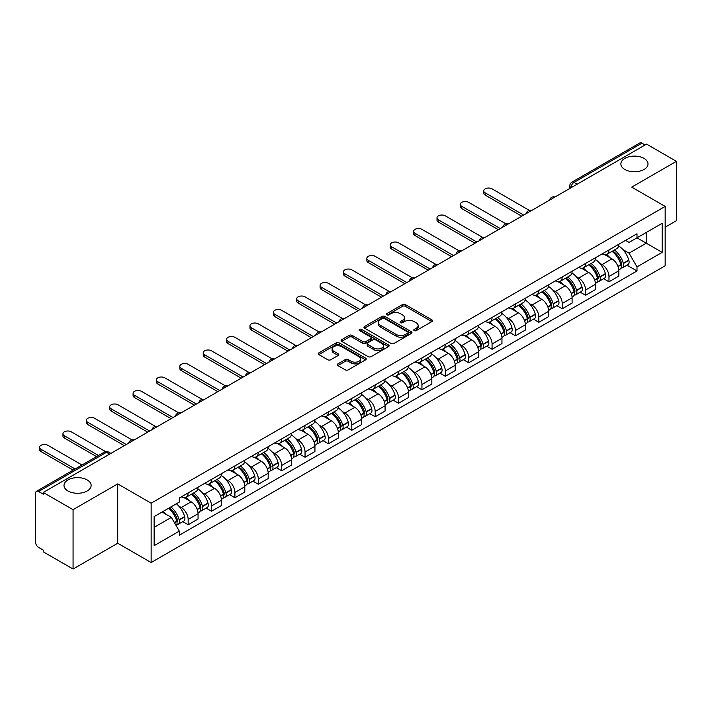 <?xml version="1.0" encoding="UTF-8"?>
<svg xmlns="http://www.w3.org/2000/svg" width="712" height="712" viewBox="0 0 712 712"><rect width="100%" height="100%" fill="white"/><g stroke="black" fill="none" stroke-linecap="round" stroke-linejoin="round"><path stroke-width="1.07" d="M414.188 330.608A1.46 0.837 0 0 0 416.244 330.608L431.873 321.584A2.083 1.202 0 0 0 432.487 320.729A2.083 1.202 0 0 0 431.873 319.884L405.395 304.594A2.083 1.202 0 0 0 402.458 304.594L386.83 313.618A1.46 0.837 0 0 0 386.402 314.214A1.46 0.837 0 0 0 386.83 314.811A1.46 0.837 0 0 0 388.885 314.811L390.906 313.645A6.657 3.845 0 0 1 400.322 313.645L402.529 314.918A6.657 3.845 0 0 1 404.478 317.632A6.657 3.845 0 0 1 402.529 320.356L400.509 321.521A1.46 0.837 0 0 0 400.082 322.118A1.46 0.837 0 0 0 400.509 322.705A1.46 0.837 0 0 0 402.565 322.705L404.594 321.539A6.657 3.845 0 0 1 414.001 321.539L416.208 322.812A6.657 3.845 0 0 1 418.158 325.535A6.657 3.845 0 0 1 416.208 328.25L414.188 329.416A1.46 0.837 0 0 0 413.761 330.012A1.46 0.837 0 0 0 414.188 330.608L414.188 329.416M87.149 479.915A13.564 7.832 0 0 0 72.366 478.215A13.564 7.832 0 0 0 64 485.451A13.564 7.832 0 0 0 67.969 490.986A13.564 7.832 0 0 0 82.752 492.686A13.564 7.832 0 0 0 91.127 485.451A13.564 7.832 0 0 0 87.149 479.915M644.031 158.402A13.564 7.832 0 0 0 629.248 156.711A13.564 7.832 0 0 0 620.873 163.938A13.564 7.832 0 0 0 624.851 169.483A13.564 7.832 0 0 0 639.634 171.174A13.564 7.832 0 0 0 648 163.938A13.564 7.832 0 0 0 644.031 158.402M337.88 363.877A2.083 1.202 0 0 0 337.274 364.722A2.083 1.202 0 0 0 337.88 365.576L345.311 369.866A2.083 1.202 0 0 0 348.248 369.866L365.612 359.845A2.083 1.202 0 0 0 366.217 358.99A2.083 1.202 0 0 0 365.612 358.145L339.135 342.855A2.083 1.202 0 0 0 336.189 342.855L318.834 352.876A2.083 1.202 0 0 0 318.22 353.731A2.083 1.202 0 0 0 318.834 354.576L327.805 359.756A2.083 1.202 0 0 0 330.751 359.756L338.173 355.466A2.083 1.202 0 0 0 338.787 354.62A2.083 1.202 0 0 0 338.173 353.766L333.723 351.203A5.562 3.213 0 0 1 332.095 348.925A5.562 3.213 0 0 1 335.53 345.961A5.562 3.213 0 0 1 341.591 346.655L359.026 356.721A5.562 3.213 0 0 1 360.655 358.99A5.562 3.213 0 0 1 357.219 361.963A5.562 3.213 0 0 1 351.158 361.26L348.248 359.587A2.083 1.202 0 0 0 345.311 359.587L337.88 363.877L337.88 365.576M151.14 503.188L117.72 483.893L73.069 509.676L43.245 492.464L646.576 144.127L676.4 161.348L631.74 187.131L665.159 206.427L151.14 503.188L151.14 562.542L665.159 265.781L665.159 206.427M391.057 343.451A2.083 1.202 0 0 0 394.003 343.451L411.358 333.43A2.083 1.202 0 0 0 411.963 332.584A2.083 1.202 0 0 0 411.358 331.73L384.88 316.448A2.083 1.202 0 0 0 381.935 316.448L364.58 326.47A2.083 1.202 0 0 0 363.966 327.315A2.083 1.202 0 0 0 364.58 328.161L391.057 343.451M360.085 330.92A1.46 0.837 0 0 1 361.562 331.125L361.562 329.398L388.485 344.937A2.083 1.202 0 0 1 389.09 345.783A2.083 1.202 0 0 1 388.485 346.637L371.121 356.659A2.083 1.202 0 0 1 368.184 356.659L341.707 341.368L341.707 339.668A2.083 1.202 0 0 0 341.093 340.523A2.083 1.202 0 0 0 341.707 341.368M341.707 339.668L349.138 335.379A2.083 1.202 0 0 1 352.075 335.379L362.817 341.582A2.083 1.202 0 0 0 365.754 341.582L370.685 338.734A2.083 1.202 0 0 0 371.29 337.888A2.083 1.202 0 0 0 370.685 337.043L359.507 330.582A1.46 0.837 0 0 1 359.079 329.994A1.46 0.837 0 0 1 359.978 329.211A1.46 0.837 0 0 1 361.562 329.398M73.069 509.676L73.069 569.03L43.245 551.818L43.245 550.082L38.599 547.403A4.236 2.448 -120 0 1 35.6 542.215L35.6 493.238A4.236 2.448 -120 0 1 36.481 491.298L104.361 452.102A4.236 2.448 60 0 1 106.48 452.316L38.599 491.511A4.236 2.448 -120 0 0 36.481 491.298M665.159 227.19L676.4 220.702L676.4 161.348M73.069 569.03L117.72 543.247L151.14 562.542M43.245 492.464L43.245 494.19L38.599 491.511M577.192 184.185L574.05 182.37A4.236 2.448 60 0 0 571.923 182.165L639.812 142.97A4.236 2.448 60 0 1 641.93 143.174L574.05 182.37A4.236 2.448 120 0 0 571.051 187.559L571.051 187.737M645.081 144.99L641.93 143.174M608.965 249.948A9.745 5.625 60 0 1 606.944 254.317L616.832 248.613A9.745 5.625 -120 0 0 618.853 244.234M599.575 263.128L602.067 264.57A9.745 5.625 60 0 1 608.965 276.505L618.853 270.791A9.745 5.625 -120 0 0 611.964 258.857L604.88 254.771M618.853 270.791L618.853 276.078L608.965 281.783L603.598 278.686M606.944 254.317A9.745 5.625 60 0 1 602.147 253.881M608.965 276.505L608.965 281.783M585.584 263.44A9.745 5.625 60 0 1 583.564 267.819L593.461 262.105A9.745 5.625 -120 0 0 595.472 257.735M580.218 292.187L585.584 295.284L595.472 289.57L595.472 284.293A9.745 5.625 -120 0 0 588.584 272.349L581.499 268.264M583.564 267.819A9.745 5.625 60 0 1 578.767 267.374M576.195 276.621L578.696 278.063A9.745 5.625 60 0 1 585.584 290.007L585.584 295.284M562.204 276.941A9.745 5.625 60 0 1 560.184 281.311L570.081 275.606A9.745 5.625 -120 0 0 572.101 271.228M556.846 305.679L562.204 308.777L572.101 303.072L572.101 297.794A9.745 5.625 -120 0 0 565.203 285.85L558.128 281.765M560.184 281.311A9.745 5.625 60 0 1 555.387 280.875M552.823 290.122L555.316 291.564A9.745 5.625 60 0 1 562.204 303.499L562.204 308.777M538.833 290.434A9.745 5.625 60 0 1 536.812 294.812L546.7 289.099A9.745 5.625 -120 0 0 548.721 284.729M533.466 319.181L538.833 322.278L548.721 316.564L548.721 311.286A9.745 5.625 -120 0 0 541.823 299.352L534.748 295.257M536.812 294.812A9.745 5.625 60 0 1 532.006 294.376M529.443 303.615L531.935 305.056A9.745 5.625 60 0 1 538.833 317L538.833 322.278M515.452 303.935A9.745 5.625 60 0 1 513.432 308.305L523.32 302.6A9.745 5.625 -120 0 0 525.34 298.221M510.086 332.673L515.452 335.77L525.34 330.065L525.34 324.788A9.745 5.625 -120 0 0 518.452 312.844L511.367 308.759M513.432 308.305A9.745 5.625 60 0 1 508.635 307.869M506.063 317.116L508.555 318.558A9.745 5.625 60 0 1 515.452 330.493L515.452 335.77M492.072 317.427A9.745 5.625 60 0 1 490.052 321.806L499.949 316.092A9.745 5.625 -120 0 0 501.96 311.723M486.705 346.174L492.072 349.272L501.96 343.558L501.96 338.28A9.745 5.625 -120 0 0 495.071 326.345L487.987 322.251M490.052 321.806A9.745 5.625 60 0 1 485.255 321.37M482.683 330.608L485.175 332.05A9.745 5.625 60 0 1 492.072 343.994L492.072 349.272M468.692 330.929A9.745 5.625 60 0 1 466.672 335.308L476.568 329.594A9.745 5.625 -120 0 0 478.589 325.215M463.334 359.667L468.692 362.764L478.589 357.059L478.589 351.781A9.745 5.625 -120 0 0 471.691 339.838L464.616 335.752M466.672 335.308A9.745 5.625 60 0 1 461.874 334.863M459.311 344.11L461.803 345.551A9.745 5.625 60 0 1 468.692 357.486L468.692 362.764M445.32 344.421A9.745 5.625 60 0 1 443.3 348.8L453.188 343.086A9.745 5.625 -120 0 0 455.208 338.716M439.954 373.168L445.32 376.265L455.208 370.552L455.208 365.274A9.745 5.625 -120 0 0 448.311 353.339L441.235 349.245M443.3 348.8A9.745 5.625 60 0 1 438.494 348.364M435.931 357.611L438.423 359.044A9.745 5.625 60 0 1 445.32 370.988L445.32 376.265M421.94 357.922A9.745 5.625 60 0 1 419.92 362.301L429.808 356.587A9.745 5.625 -120 0 0 431.828 352.209M416.573 386.669L421.94 389.758L431.828 384.053L431.828 378.775A9.745 5.625 -120 0 0 424.939 366.831L417.855 362.746M419.92 362.301A9.745 5.625 60 0 1 415.123 361.856M412.551 371.103L415.043 372.545A9.745 5.625 60 0 1 421.94 384.48L421.94 389.758M398.56 371.415A9.745 5.625 60 0 1 396.54 375.794L406.427 370.089A9.745 5.625 -120 0 0 408.448 365.71M393.193 400.162L398.56 403.259L408.448 397.545L408.448 392.267A9.745 5.625 -120 0 0 401.559 380.333L394.475 376.248M396.54 375.794A9.745 5.625 60 0 1 391.742 375.358M389.17 384.605L391.662 386.038A9.745 5.625 60 0 1 398.56 397.981L398.56 403.259M375.18 384.916A9.745 5.625 60 0 1 373.159 389.295L383.056 383.581A9.745 5.625 -120 0 0 385.076 379.202M369.822 413.663L375.18 416.76L385.076 411.047L385.076 405.769A9.745 5.625 -120 0 0 378.179 393.825L371.103 389.74M373.159 389.295A9.745 5.625 60 0 1 368.362 388.85M365.799 398.097L368.291 399.539A9.745 5.625 60 0 1 375.18 411.483L375.18 416.76M351.799 398.417A9.745 5.625 60 0 1 349.788 402.787L359.676 397.082A9.745 5.625 -120 0 0 361.696 392.704M346.441 427.156L351.808 430.253L361.696 424.539L361.696 419.261A9.745 5.625 -120 0 0 354.798 407.326L347.723 403.241M349.788 402.787A9.745 5.625 60 0 1 344.982 402.351M342.419 411.598L344.911 413.031A9.745 5.625 60 0 1 351.808 424.975L351.808 430.253M328.428 411.91A9.745 5.625 60 0 1 326.408 416.289L336.295 410.575A9.745 5.625 -120 0 0 338.316 406.196M323.061 440.657L328.428 443.754L338.316 438.04L338.316 432.762A9.745 5.625 -120 0 0 331.427 420.819L324.343 416.734M326.408 416.289A9.745 5.625 60 0 1 321.61 415.844M319.038 425.091L321.53 426.533A9.745 5.625 60 0 1 328.428 438.476L328.428 443.754M305.048 425.411A9.745 5.625 60 0 1 303.027 429.781L312.915 424.076A9.745 5.625 -120 0 0 314.935 419.697M299.681 454.149L305.048 457.246L314.935 451.542L314.935 446.264A9.745 5.625 -120 0 0 308.047 434.32L300.962 430.235M303.027 429.781A9.745 5.625 60 0 1 298.23 429.345M295.658 438.592L298.15 440.034A9.745 5.625 60 0 1 305.048 451.969L305.048 457.246M281.667 438.904A9.745 5.625 60 0 1 279.647 443.282L289.544 437.568A9.745 5.625 -120 0 0 291.564 433.199M276.309 467.651L281.667 470.748L291.564 465.034L291.564 459.756A9.745 5.625 -120 0 0 284.667 447.821L277.591 443.727M279.647 443.282A9.745 5.625 60 0 1 274.85 442.837M272.287 452.084L274.779 453.526A9.745 5.625 60 0 1 281.667 465.47L281.667 470.748M258.287 452.405A9.745 5.625 60 0 1 256.275 456.775L266.163 451.07A9.745 5.625 -120 0 0 268.184 446.691M252.929 481.143L258.296 484.24L268.184 478.535L268.184 473.257A9.745 5.625 -120 0 0 261.286 461.314L254.211 457.229M256.275 456.775A9.745 5.625 60 0 1 251.47 456.339M248.906 465.586L251.398 467.028A9.745 5.625 60 0 1 258.296 478.962L258.296 484.24M234.915 465.897A9.745 5.625 60 0 1 232.895 470.276L242.783 464.562A9.745 5.625 -120 0 0 244.803 460.192M229.549 494.644L234.915 497.741L244.803 492.028L244.803 486.75A9.745 5.625 -120 0 0 237.915 474.815L230.83 470.721M232.895 470.276A9.745 5.625 60 0 1 228.098 469.84M225.526 479.078L228.018 480.52A9.745 5.625 60 0 1 234.915 492.464L234.915 497.741M211.535 479.399A9.745 5.625 60 0 1 209.515 483.777L219.403 478.063A9.745 5.625 -120 0 0 221.423 473.685M206.168 508.137L211.535 511.234L221.423 505.529L221.423 500.251A9.745 5.625 -120 0 0 214.535 488.307L207.45 484.222M209.515 483.777A9.745 5.625 60 0 1 204.718 483.332M202.146 492.579L204.638 494.021A9.745 5.625 60 0 1 211.535 505.956L211.535 511.234M188.155 492.891A9.745 5.625 60 0 1 186.135 497.27L196.031 491.556A9.745 5.625 -120 0 0 198.052 487.186M182.797 521.638L188.155 524.735L198.052 519.021L198.052 513.744A9.745 5.625 -120 0 0 191.154 501.809L184.079 497.715M186.135 497.27A9.745 5.625 60 0 1 181.338 496.834M178.765 506.081L181.266 507.514A9.745 5.625 60 0 1 188.155 519.457L188.155 524.735M625.519 240.38L629.043 242.418L662.16 223.292L646.282 232.468L646.282 243.192L629.043 253.143L622.956 249.627M154.139 527.334L171.37 517.384L179.317 531.134L154.139 545.668L154.139 516.601L179.317 502.067L179.317 497.999L636.991 233.767L636.991 237.835L662.16 252.368L636.991 266.902L629.043 253.143M662.16 223.292L662.16 252.368M179.317 531.134L179.317 535.202L636.991 270.969L636.991 266.902M117.72 483.893L117.72 543.247M171.37 517.384L162.078 512.017M626.978 265.193L636.991 270.969M414.767 330.813L416.208 329.976A6.657 3.845 0 0 0 418.158 327.262L418.158 325.535M404.478 317.632L404.478 319.368A6.657 3.845 0 0 1 402.529 322.082L401.087 322.91M431.846 321.602L405.395 306.329A2.083 1.202 0 0 0 402.458 306.329L387.408 315.015M411.331 333.447L384.88 318.175A2.083 1.202 0 0 0 381.935 318.175L364.606 328.179M407.682 333.172A1.46 0.837 0 0 0 408.11 332.584A1.46 0.837 0 0 0 407.682 331.988L384.435 318.567A1.46 0.837 0 0 0 382.38 318.567L380.244 319.795A6.657 3.845 0 0 0 378.295 322.518A6.657 3.845 0 0 0 380.244 325.233L396.13 334.409A6.657 3.845 0 0 0 405.546 334.409L407.682 333.172L407.682 334.907A1.46 0.837 0 0 0 408.11 334.311L408.11 332.584M378.295 322.518L378.295 324.245A6.657 3.845 0 0 0 380.244 326.968L380.244 325.233M407.682 334.907L405.546 336.135A6.657 3.845 0 0 1 396.13 336.135L380.244 326.968M341.733 341.386L349.138 337.114L349.138 335.379M371.29 337.888L371.29 339.615A2.083 1.202 0 0 1 370.685 340.47L365.754 343.317A2.083 1.202 0 0 1 362.817 343.317L352.075 337.114A2.083 1.202 0 0 0 349.138 337.114M361.562 331.125L388.458 346.655M373.96 348.017A5.562 3.213 0 0 0 380.021 348.711A5.562 3.213 0 0 0 383.457 345.747A5.562 3.213 0 0 0 381.828 343.469L375.687 339.927A2.083 1.202 0 0 0 372.741 339.927L367.819 342.775A2.083 1.202 0 0 0 367.205 343.62A2.083 1.202 0 0 0 367.819 344.475L373.96 348.017L373.96 349.743A5.562 3.213 0 0 0 380.021 350.446A5.562 3.213 0 0 0 383.457 347.474L383.457 345.747M367.205 343.62L367.205 345.356A2.083 1.202 0 0 0 367.819 346.201L367.819 344.475M373.96 349.743L367.819 346.201M360.655 358.99L360.655 360.726A5.562 3.213 0 0 1 357.219 363.69A5.562 3.213 0 0 1 351.158 362.995L348.248 361.313A2.083 1.202 0 0 0 345.311 361.313L337.906 365.594M332.095 348.925L332.095 350.66A5.562 3.213 0 0 0 333.723 352.93L333.723 351.203M338.173 353.766L338.173 355.466L333.723 352.93M365.585 359.854L339.135 344.59A2.083 1.202 0 0 0 336.189 344.59L318.86 354.594L318.834 352.876M612.64 251.033A13.35 7.707 60 0 1 612.712 251.069A13.35 7.707 60 0 1 621.496 263.048L621.576 263.324A2.599 1.495 60 0 1 621.167 265.362A2.599 1.495 60 0 1 621.104 265.398M529.399 210.414L492.072 188.858A4.877 2.812 -0 0 0 486.759 188.253A4.877 2.812 -0 0 0 483.751 190.852A4.877 2.812 -0 0 0 485.175 192.836L485.175 195.088A4.877 2.812 180 0 1 483.751 193.103L483.751 190.852M612.062 251.372A16.109 9.3 60 0 1 620.909 264.659L620.989 264.935A5.349 3.088 60 0 1 620.143 269.136L618.817 269.901M621.06 267.952A5.349 3.088 -120 0 0 622.537 267.748A5.349 3.088 -120 0 0 623.383 263.547L623.312 263.271A16.109 9.3 -120 0 0 614.456 249.983M618.648 245.943A16.109 9.3 60 0 1 628.776 260.111L628.856 260.387A5.349 3.088 60 0 1 628.011 264.597L622.537 267.748M521.745 216.199L485.175 195.088M606.562 254.504A16.109 9.3 60 0 1 609.926 257.682M523.694 215.077L485.175 192.836M617.758 257.708L619.814 258.892M589.26 264.526A13.35 7.707 60 0 1 589.331 264.57A13.35 7.707 60 0 1 598.116 276.55L598.196 276.826A2.599 1.495 60 0 1 597.786 278.864A2.599 1.495 60 0 1 597.724 278.89M506.018 223.906L468.692 202.359A4.877 2.812 -0 0 0 463.378 201.745A4.877 2.812 -0 0 0 460.37 204.344A4.877 2.812 -0 0 0 461.803 206.338L461.803 208.589A4.877 2.812 180 0 1 460.37 206.596L460.37 204.344M588.682 264.864A16.109 9.3 60 0 1 597.528 278.152L597.608 278.428A5.349 3.088 60 0 1 596.763 282.637L595.437 283.403M597.679 281.454A5.349 3.088 -120 0 0 599.166 281.249A5.349 3.088 -120 0 0 600.011 277.048L599.931 276.772A16.109 9.3 -120 0 0 591.076 263.485M595.277 259.444A16.109 9.3 60 0 1 605.396 273.613L605.476 273.889A5.349 3.088 60 0 1 604.63 278.089L599.166 281.249M498.364 229.7L461.803 208.589M583.19 268.006A16.109 9.3 60 0 1 586.554 271.183M500.313 228.57L461.803 206.338M594.378 271.201L596.433 272.385M565.889 278.027A13.35 7.707 60 0 1 565.951 278.063A13.35 7.707 60 0 1 574.735 290.042L574.815 290.318A2.599 1.495 60 0 1 574.406 292.356A2.599 1.495 60 0 1 574.353 292.392M482.647 237.407L445.32 215.852A4.877 2.812 -0 0 0 440.007 215.246A4.877 2.812 -0 0 0 436.999 217.845A4.877 2.812 -0 0 0 438.423 219.839L438.423 222.082A4.877 2.812 180 0 1 436.999 220.097L436.999 217.845M565.301 278.365A16.109 9.3 60 0 1 574.157 291.653L574.237 291.929A5.349 3.088 60 0 1 573.391 296.13L572.056 296.895M574.299 294.946A5.349 3.088 -120 0 0 575.786 294.75A5.349 3.088 -120 0 0 576.631 290.541L576.551 290.265A16.109 9.3 -120 0 0 567.704 276.977M571.896 272.936A16.109 9.3 60 0 1 582.024 287.105L582.104 287.39A5.349 3.088 60 0 1 581.259 291.591L575.786 294.75M474.984 243.192L438.423 222.082M559.81 281.498A16.109 9.3 60 0 1 563.174 284.675M476.933 242.071L438.423 219.839M571.006 284.702L573.053 285.886M542.508 291.519A13.35 7.707 60 0 1 542.58 291.564A13.35 7.707 60 0 1 551.364 303.543L551.435 303.819A2.599 1.495 60 0 1 551.026 305.857A2.599 1.495 60 0 1 550.972 305.884M459.267 250.9L421.94 229.353A4.877 2.812 -0 0 0 416.627 228.739A4.877 2.812 -0 0 0 413.619 231.347A4.877 2.812 -0 0 0 415.043 233.331L415.043 235.583A4.877 2.812 180 0 1 413.619 233.589L413.619 231.347M541.921 291.858A16.109 9.3 60 0 1 550.777 305.145L550.857 305.421A5.349 3.088 60 0 1 550.011 309.631L548.676 310.396M550.928 308.447A5.349 3.088 -120 0 0 552.405 308.243A5.349 3.088 -120 0 0 553.251 304.042L553.171 303.766A16.109 9.3 -120 0 0 544.324 290.478M548.516 286.438A16.109 9.3 60 0 1 558.644 300.606L558.724 300.882A5.349 3.088 60 0 1 557.879 305.083L552.405 308.243M451.613 256.694L415.043 235.583M536.43 294.999A16.109 9.3 60 0 1 539.794 298.177M453.562 255.563L415.043 233.331M547.626 298.195L549.682 299.378M519.128 305.021A13.35 7.707 60 0 1 519.199 305.056A13.35 7.707 60 0 1 527.984 317.036L528.064 317.312A2.599 1.495 60 0 1 527.654 319.359A2.599 1.495 60 0 1 527.592 319.385M435.886 264.401L398.56 242.845A4.877 2.812 -0 0 0 393.247 242.24A4.877 2.812 -0 0 0 390.238 244.839A4.877 2.812 -0 0 0 391.662 246.833L391.662 249.075A4.877 2.812 180 0 1 390.238 247.091L390.238 244.839M518.55 305.359A16.109 9.3 60 0 1 527.396 318.647L527.476 318.923A5.349 3.088 60 0 1 526.631 323.123L525.305 323.889M527.548 321.94A5.349 3.088 -120 0 0 529.025 321.744A5.349 3.088 -120 0 0 529.87 317.534L529.799 317.258A16.109 9.3 -120 0 0 520.944 303.971M525.136 299.93A16.109 9.3 60 0 1 535.264 314.108L535.344 314.384A5.349 3.088 60 0 1 534.498 318.584L529.025 321.744M428.232 270.186L391.662 249.075M513.049 308.501A16.109 9.3 60 0 1 516.414 311.669M430.182 269.065L391.662 246.833M524.246 311.696L526.302 312.88M495.748 318.513A13.35 7.707 60 0 1 495.819 318.558A13.35 7.707 60 0 1 504.603 330.537L504.683 330.813A2.599 1.495 60 0 1 504.274 332.851A2.599 1.495 60 0 1 504.212 332.887M412.506 277.894L375.18 256.347A4.877 2.812 -0 0 0 369.866 255.733A4.877 2.812 -0 0 0 366.858 258.34A4.877 2.812 -0 0 0 368.291 260.325L368.291 262.577A4.877 2.812 180 0 1 366.858 260.583L366.858 258.34M495.169 318.851A16.109 9.3 60 0 1 504.016 332.139L504.096 332.424A5.349 3.088 60 0 1 503.251 336.625L501.924 337.39M504.167 335.441A5.349 3.088 -120 0 0 505.654 335.236A5.349 3.088 -120 0 0 506.499 331.036L506.419 330.76A16.109 9.3 -120 0 0 497.563 317.472M501.764 313.431A16.109 9.3 60 0 1 511.883 327.6L511.964 327.876A5.349 3.088 60 0 1 511.118 332.077L505.654 335.236M404.852 283.688L368.291 262.577M489.678 321.993A16.109 9.3 60 0 1 493.042 325.17M406.801 282.566L368.291 260.325M500.865 325.188L502.921 326.381M472.376 332.014A13.35 7.707 60 0 1 472.439 332.05A13.35 7.707 60 0 1 481.223 344.03L481.303 344.314A2.599 1.495 60 0 1 480.894 346.352A2.599 1.495 60 0 1 480.84 346.379M389.135 291.395L351.808 269.848A4.877 2.812 -0 0 0 346.495 269.234A4.877 2.812 -0 0 0 343.487 271.833A4.877 2.812 -0 0 0 344.911 273.826L344.911 276.078A4.877 2.812 180 0 1 343.487 274.084L343.487 271.833M471.789 332.353A16.109 9.3 60 0 1 480.644 345.64L480.716 345.916A5.349 3.088 60 0 1 479.879 350.117L478.544 350.891M480.787 348.933A5.349 3.088 -120 0 0 482.273 348.738A5.349 3.088 -120 0 0 483.119 344.537L483.039 344.252A16.109 9.3 -120 0 0 474.183 330.964M478.384 326.933A16.109 9.3 60 0 1 488.512 341.101L488.583 341.377A5.349 3.088 60 0 1 487.747 345.578L482.273 348.738M381.472 297.18L344.911 276.078M466.298 335.494A16.109 9.3 60 0 1 469.662 338.663M383.421 296.058L344.911 273.826M477.494 338.69L479.541 339.873M448.996 345.507A13.35 7.707 60 0 1 449.067 345.551A13.35 7.707 60 0 1 457.852 357.531L457.923 357.807A2.599 1.495 60 0 1 457.513 359.845A2.599 1.495 60 0 1 457.46 359.88M365.754 304.896L328.428 283.34A4.877 2.812 -0 0 0 323.115 282.735A4.877 2.812 -0 0 0 320.106 285.334A4.877 2.812 -0 0 0 321.53 287.319L321.53 289.57A4.877 2.812 180 0 1 320.106 287.577L320.106 285.334M448.409 345.845A16.109 9.3 60 0 1 457.264 359.142L457.344 359.418A5.349 3.088 60 0 1 456.499 363.618L455.164 364.384M457.416 362.435A5.349 3.088 -120 0 0 458.893 362.23A5.349 3.088 -120 0 0 459.738 358.029L459.658 357.753A16.109 9.3 -120 0 0 450.812 344.466M455.004 340.425A16.109 9.3 60 0 1 465.132 354.594L465.212 354.87A5.349 3.088 60 0 1 464.366 359.07L458.893 362.23M358.1 310.681L321.53 289.57M442.917 348.987A16.109 9.3 60 0 1 446.282 352.164M360.05 309.56L321.53 287.319M454.114 352.182L456.169 353.375M425.616 359.008A13.35 7.707 60 0 1 425.687 359.044A13.35 7.707 60 0 1 434.471 371.032L434.551 371.308A2.599 1.495 60 0 1 434.142 373.346A2.599 1.495 60 0 1 434.08 373.373M342.374 318.389L305.048 296.842A4.877 2.812 -0 0 0 299.734 296.228A4.877 2.812 -0 0 0 296.726 298.826A4.877 2.812 -0 0 0 298.15 300.82L298.15 303.072A4.877 2.812 180 0 1 296.726 301.078L296.726 298.826M425.037 359.346A16.109 9.3 60 0 1 433.884 372.634L433.964 372.91A5.349 3.088 60 0 1 433.118 377.111L431.784 377.885M434.035 375.927A5.349 3.088 -120 0 0 435.513 375.731A5.349 3.088 -120 0 0 436.358 371.531L436.287 371.255A16.109 9.3 -120 0 0 427.431 357.958M431.623 353.926A16.109 9.3 60 0 1 441.752 368.095L441.832 368.371A5.349 3.088 60 0 1 440.986 372.572L435.513 375.731M334.72 324.183L298.15 303.072M419.537 362.488A16.109 9.3 60 0 1 422.901 365.657M336.669 323.052L298.15 300.82M430.733 365.683L432.789 366.867M402.236 372.51A13.35 7.707 60 0 1 402.307 372.545A13.35 7.707 60 0 1 411.091 384.524L411.171 384.8A2.599 1.495 60 0 1 410.762 386.839A2.599 1.495 60 0 1 410.699 386.874M318.994 331.89L281.667 310.334A4.877 2.812 -0 0 0 276.354 309.729A4.877 2.812 -0 0 0 273.346 312.328A4.877 2.812 -0 0 0 274.779 314.312L274.779 316.564A4.877 2.812 180 0 1 273.346 314.579L273.346 312.328M401.657 372.839A16.109 9.3 60 0 1 410.504 386.135L410.584 386.411A5.349 3.088 60 0 1 409.738 390.612L408.412 391.377M410.655 389.428A5.349 3.088 -120 0 0 412.141 389.224A5.349 3.088 -120 0 0 412.987 385.023L412.907 384.747A16.109 9.3 -120 0 0 404.051 371.459M408.252 367.419A16.109 9.3 60 0 1 418.371 381.588L418.451 381.863A5.349 3.088 60 0 1 417.606 386.064L412.141 389.224M311.34 337.675L274.779 316.564M396.166 375.981A16.109 9.3 60 0 1 399.521 379.158M313.289 336.553L274.779 314.312M407.353 379.176L409.409 380.368M378.864 386.002A13.35 7.707 60 0 1 378.926 386.038A13.35 7.707 60 0 1 387.711 398.026L387.791 398.302A2.599 1.495 60 0 1 387.381 400.34A2.599 1.495 60 0 1 387.328 400.367M295.622 345.382L258.296 323.835A4.877 2.812 -0 0 0 252.983 323.221A4.877 2.812 -0 0 0 249.974 325.82A4.877 2.812 -0 0 0 251.398 327.814L251.398 330.065A4.877 2.812 180 0 1 249.974 328.072L249.974 325.82M378.277 386.34A16.109 9.3 60 0 1 387.132 399.628L387.203 399.904A5.349 3.088 60 0 1 386.358 404.105L385.032 404.879M387.275 402.921A5.349 3.088 -120 0 0 388.761 402.725A5.349 3.088 -120 0 0 389.606 398.524L389.526 398.248A16.109 9.3 -120 0 0 380.671 384.952M384.872 380.92A16.109 9.3 60 0 1 395 395.089L395.071 395.365A5.349 3.088 60 0 1 394.226 399.565L388.761 402.725M287.959 351.176L251.398 330.065M372.785 389.482A16.109 9.3 60 0 1 376.15 392.659M289.909 350.046L251.398 327.814M383.982 392.677L386.029 393.861M355.484 399.503A13.35 7.707 60 0 1 355.546 399.539A13.35 7.707 60 0 1 364.339 411.518L364.411 411.794A2.599 1.495 60 0 1 364.001 413.832A2.599 1.495 60 0 1 363.948 413.868M272.242 358.884L234.915 337.328A4.877 2.812 -0 0 0 229.602 336.723A4.877 2.812 -0 0 0 226.594 339.321A4.877 2.812 -0 0 0 228.018 341.306L228.018 343.558A4.877 2.812 180 0 1 226.594 341.573L226.594 339.321M354.896 399.841A16.109 9.3 60 0 1 363.752 413.129L363.832 413.405A5.349 3.088 60 0 1 362.987 417.606L361.651 418.371M363.903 416.422A5.349 3.088 -120 0 0 365.381 416.217A5.349 3.088 -120 0 0 366.226 412.017L366.146 411.741A16.109 9.3 -120 0 0 357.299 398.453M361.491 394.412A16.109 9.3 60 0 1 371.62 408.581L371.7 408.857A5.349 3.088 60 0 1 370.854 413.067L365.381 416.217M264.588 364.669L228.018 343.558M349.405 402.974A16.109 9.3 60 0 1 352.769 406.151M266.537 363.547L228.018 341.306M360.601 406.178L362.657 407.362M332.103 412.996A13.35 7.707 60 0 1 332.175 413.04A13.35 7.707 60 0 1 340.959 425.019L341.039 425.295A2.599 1.495 60 0 1 340.63 427.333A2.599 1.495 60 0 1 340.567 427.36M248.862 372.376L211.535 350.829A4.877 2.812 -0 0 0 206.222 350.215A4.877 2.812 -0 0 0 203.214 352.814A4.877 2.812 -0 0 0 204.638 354.807L204.638 357.059A4.877 2.812 180 0 1 203.214 355.065L203.214 352.814M331.525 413.334A16.109 9.3 60 0 1 340.372 426.622L340.452 426.897A5.349 3.088 60 0 1 339.606 431.098L338.271 431.873M340.523 429.923A5.349 3.088 -120 0 0 342 429.719A5.349 3.088 -120 0 0 342.846 425.518L342.775 425.242A16.109 9.3 -120 0 0 333.919 411.954M338.111 407.914A16.109 9.3 60 0 1 348.239 422.082L348.319 422.358A5.349 3.088 60 0 1 347.474 426.559L342 429.719M241.208 378.17L204.638 357.059M326.025 416.476A16.109 9.3 60 0 1 329.389 419.653M243.157 377.04L204.638 354.807M337.221 419.671L339.277 420.854M308.723 426.497A13.35 7.707 60 0 1 308.794 426.533A13.35 7.707 60 0 1 317.579 438.512L317.659 438.788A2.599 1.495 60 0 1 317.249 440.826A2.599 1.495 60 0 1 317.187 440.862M225.482 385.877L188.155 364.322A4.877 2.812 -0 0 0 182.842 363.716A4.877 2.812 -0 0 0 179.833 366.315A4.877 2.812 -0 0 0 181.266 368.309L181.266 370.552A4.877 2.812 180 0 1 179.833 368.567L179.833 366.315M308.145 426.835A16.109 9.3 60 0 1 316.991 440.123L317.071 440.399A5.349 3.088 60 0 1 316.226 444.6L314.9 445.365M317.143 443.416A5.349 3.088 -120 0 0 318.629 443.211A5.349 3.088 -120 0 0 319.474 439.01L319.394 438.734A16.109 9.3 -120 0 0 310.539 425.447M314.74 421.406A16.109 9.3 60 0 1 324.859 435.575L324.939 435.86A5.349 3.088 60 0 1 324.094 440.06L318.629 443.211M217.828 391.662L181.266 370.552M302.653 429.968A16.109 9.3 60 0 1 306.009 433.145M219.777 390.541L181.266 368.309M313.841 433.172L315.897 434.356M285.352 439.989A13.35 7.707 60 0 1 285.414 440.034A13.35 7.707 60 0 1 294.198 452.013L294.279 452.289A2.599 1.495 60 0 1 293.869 454.327A2.599 1.495 60 0 1 293.816 454.354M202.11 399.37L164.775 377.823A4.877 2.812 -0 0 0 159.47 377.209A4.877 2.812 -0 0 0 156.462 379.808A4.877 2.812 -0 0 0 157.886 381.801L157.886 384.053A4.877 2.812 180 0 1 156.462 382.059L156.462 379.808M284.764 440.327A16.109 9.3 60 0 1 293.62 453.615L293.691 453.891A5.349 3.088 60 0 1 292.846 458.101L291.519 458.866M293.762 456.917A5.349 3.088 -120 0 0 295.249 456.712A5.349 3.088 -120 0 0 296.094 452.512L296.014 452.236A16.109 9.3 -120 0 0 287.159 438.948M291.359 434.907A16.109 9.3 60 0 1 301.488 449.076L301.559 449.352A5.349 3.088 60 0 1 300.713 453.553L295.249 456.712M194.447 405.164L157.886 384.053M279.273 443.469A16.109 9.3 60 0 1 282.637 446.647M196.396 404.033L157.886 381.801M290.469 446.664L292.516 447.848M261.972 453.491A13.35 7.707 60 0 1 262.034 453.526A13.35 7.707 60 0 1 270.827 465.506L270.898 465.782A2.599 1.495 60 0 1 270.489 467.82A2.599 1.495 60 0 1 270.435 467.855M178.73 412.871L141.403 391.315A4.877 2.812 -0 0 0 136.09 390.71A4.877 2.812 -0 0 0 133.082 393.309A4.877 2.812 -0 0 0 134.506 395.302L134.506 397.545A4.877 2.812 180 0 1 133.082 395.56L133.082 393.309M261.384 453.829A16.109 9.3 60 0 1 270.24 467.117L270.32 467.392A5.349 3.088 60 0 1 269.474 471.593L268.139 472.359M270.391 470.409A5.349 3.088 -120 0 0 271.868 470.214A5.349 3.088 -120 0 0 272.714 466.004L272.634 465.728A16.109 9.3 -120 0 0 263.787 452.44M267.979 448.4A16.109 9.3 60 0 1 278.107 462.577L278.187 462.853A5.349 3.088 60 0 1 277.342 467.054L271.868 470.214M171.076 418.656L134.506 397.545M255.893 456.962A16.109 9.3 60 0 1 259.257 460.139M173.025 417.535L134.506 395.302M267.089 460.166L269.145 461.349M238.591 466.983A13.35 7.707 60 0 1 238.662 467.028A13.35 7.707 60 0 1 247.447 479.007L247.527 479.283A2.599 1.495 60 0 1 247.117 481.321A2.599 1.495 60 0 1 247.055 481.348M155.35 426.363L118.023 404.817A4.877 2.812 -0 0 0 112.71 404.202A4.877 2.812 -0 0 0 109.701 406.81A4.877 2.812 -0 0 0 111.125 408.795L111.125 411.047A4.877 2.812 180 0 1 109.701 409.053L109.701 406.81M238.013 467.321A16.109 9.3 60 0 1 246.859 480.609L246.939 480.894A5.349 3.088 60 0 1 246.094 485.094L244.759 485.86M247.011 483.911A5.349 3.088 -120 0 0 248.488 483.706A5.349 3.088 -120 0 0 249.333 479.505L249.262 479.229A16.109 9.3 -120 0 0 240.407 465.942M244.599 461.901A16.109 9.3 60 0 1 254.727 476.07L254.807 476.346A5.349 3.088 60 0 1 253.962 480.547L248.488 483.706M147.695 432.157L111.125 411.047M232.513 470.463A16.109 9.3 60 0 1 235.877 473.64M149.645 431.036L111.125 408.795M243.709 473.658L245.765 474.851M215.211 480.484A13.35 7.707 60 0 1 215.282 480.52A13.35 7.707 60 0 1 224.066 492.499L224.147 492.784A2.599 1.495 60 0 1 223.737 494.822A2.599 1.495 60 0 1 223.675 494.849M131.969 439.865L94.643 418.318A4.877 2.812 -0 0 0 89.329 417.704A4.877 2.812 -0 0 0 86.321 420.303A4.877 2.812 -0 0 0 87.754 422.296L87.754 424.539A4.877 2.812 180 0 1 86.321 422.554L86.321 420.303M214.632 480.822A16.109 9.3 60 0 1 223.479 494.11L223.559 494.386A5.349 3.088 60 0 1 222.714 498.587L221.388 499.361M223.63 497.403A5.349 3.088 -120 0 0 225.117 497.207A5.349 3.088 -120 0 0 225.962 493.007L225.882 492.722A16.109 9.3 -120 0 0 217.026 479.434M221.227 475.402A16.109 9.3 60 0 1 231.347 489.571L231.427 489.847A5.349 3.088 60 0 1 230.581 494.048L225.117 497.207M124.315 445.65L87.754 424.539M209.141 483.964A16.109 9.3 60 0 1 212.496 487.133M126.264 444.528L87.754 422.296M220.328 487.159L222.384 488.343M191.84 493.977A13.35 7.707 60 0 1 191.902 494.021A13.35 7.707 60 0 1 200.686 506.001L200.766 506.277A2.599 1.495 60 0 1 200.357 508.315A2.599 1.495 60 0 1 200.294 508.35M105.599 451.63L71.262 431.81A4.877 2.812 -0 0 0 65.958 431.205A4.877 2.812 -0 0 0 62.95 433.804A4.877 2.812 -0 0 0 64.374 435.788L64.374 438.04A4.877 2.812 180 0 1 62.95 436.047L62.95 433.804M191.252 494.315A16.109 9.3 60 0 1 200.108 507.612L200.179 507.887A5.349 3.088 60 0 1 199.333 512.088L198.007 512.854M200.25 510.904A5.349 3.088 -120 0 0 201.736 510.7A5.349 3.088 -120 0 0 202.582 506.499L202.502 506.223A16.109 9.3 -120 0 0 193.646 492.935M197.847 488.895A16.109 9.3 60 0 1 207.975 503.064L208.046 503.339A5.349 3.088 60 0 1 207.201 507.54L201.736 510.7M96.547 456.614L64.374 438.04M185.761 497.457A16.109 9.3 60 0 1 189.125 500.634M98.496 455.493L64.374 435.788M196.957 500.652L199.004 501.844M169.18 507.914A13.35 7.707 60 0 1 177.315 519.502L177.386 519.778A2.599 1.495 60 0 1 176.976 521.816A2.599 1.495 60 0 1 176.923 521.843M82.014 465.007L47.891 445.312A4.877 2.812 -0 0 0 42.578 444.697A4.877 2.812 -0 0 0 39.569 447.296A4.877 2.812 -0 0 0 40.993 449.29L40.993 451.542A4.877 2.812 180 0 1 39.569 449.548L39.569 447.296M168.504 508.306A16.109 9.3 60 0 1 176.727 521.104L176.807 521.38A5.349 3.088 60 0 1 176.069 525.518M176.879 524.397A5.349 3.088 -120 0 0 178.356 524.201A5.349 3.088 -120 0 0 179.202 520L179.121 519.724A16.109 9.3 -120 0 0 170.898 506.926M176.371 503.767A16.109 9.3 60 0 1 184.595 516.565L184.675 516.841A5.349 3.088 60 0 1 183.83 521.042L178.356 524.201M73.176 470.116L40.993 451.542M163.03 511.465A16.109 9.3 60 0 1 165.745 514.126M75.116 468.986L40.993 449.29M173.577 514.153L175.633 515.337M571.202 187.648L571.051 187.559A4.236 2.448 0 0 1 569.805 185.832L569.805 188.449M211.535 505.956L221.423 500.251M234.915 492.464L244.803 486.75M258.296 478.962L268.184 473.257M281.667 465.47L291.564 459.756M305.048 451.969L314.935 446.264M328.428 438.476L338.316 432.762M351.808 424.975L361.696 419.261M375.18 411.483L385.076 405.769M398.56 397.981L408.448 392.267M421.94 384.48L431.828 378.775M445.32 370.988L455.208 365.274M468.692 357.486L478.589 351.781M492.072 343.994L501.96 338.28M515.452 330.493L525.34 324.788M538.833 317L548.721 311.286M562.204 303.499L572.101 297.794M585.584 290.007L595.472 284.293M188.155 519.457L198.052 513.744M181.266 507.514L191.154 501.809M204.638 494.021L214.535 488.307M228.018 480.52L237.915 474.815M251.398 467.028L261.286 461.314M274.779 453.526L284.667 447.821M298.15 440.034L308.047 434.32M321.53 426.533L331.427 420.819M344.911 413.031L354.798 407.326M368.291 399.539L378.179 393.825M391.662 386.038L401.559 380.333M415.043 372.545L424.939 366.831M438.423 359.044L448.311 353.339M461.803 345.551L471.691 339.838M485.175 332.05L495.071 326.345M508.555 318.558L518.452 312.844M531.935 305.056L541.823 299.352M555.316 291.564L565.203 285.85M578.696 278.063L588.584 272.349M602.067 264.57L611.964 258.857M554.603 197.233A4.236 2.448 120 0 0 552.726 198.31M531.223 210.725A4.236 2.448 120 0 0 529.354 211.811M507.843 224.227A4.236 2.448 120 0 0 505.974 225.304M484.463 237.719A4.236 2.448 120 0 0 482.594 238.805M461.091 251.22A4.236 2.448 120 0 0 459.213 252.297M437.711 264.722A4.236 2.448 120 0 0 435.842 265.798M414.331 278.214A4.236 2.448 120 0 0 412.462 279.291M390.95 291.715A4.236 2.448 120 0 0 389.081 292.792M367.579 305.208A4.236 2.448 120 0 0 365.701 306.293M344.199 318.709A4.236 2.448 120 0 0 342.33 319.786M320.818 332.201A4.236 2.448 120 0 0 318.949 333.287M297.438 345.703A4.236 2.448 120 0 0 295.569 346.78M274.067 359.195A4.236 2.448 120 0 0 272.189 360.281M250.686 372.696A4.236 2.448 120 0 0 248.817 373.773M227.306 386.189A4.236 2.448 120 0 0 225.437 387.275M203.926 399.69A4.236 2.448 120 0 0 202.057 400.767M180.554 413.191A4.236 2.448 120 0 0 178.676 414.268M157.174 426.684A4.236 2.448 120 0 0 155.305 427.761M133.794 440.185A4.236 2.448 120 0 0 131.925 441.262M109.63 454.131L106.48 452.316A4.236 2.448 120 0 1 108.607 452.102A4.236 4.236 0 0 0 104.361 452.102M416.208 329.976L416.208 328.25M400.509 322.705L400.509 321.521M402.529 322.082L402.529 320.356M386.83 314.811L386.83 313.618M402.458 306.329L402.458 304.594M405.395 306.329L405.395 304.594M431.873 321.584L431.873 319.884M364.58 328.161L364.58 326.47M381.935 318.175L381.935 316.448M384.88 318.175L384.88 316.448M411.358 333.43L411.358 331.73M396.13 336.135L396.13 334.409M405.546 336.135L405.546 334.409M352.075 337.114L352.075 335.379M362.817 343.317L362.817 341.582M365.754 343.317L365.754 341.582M370.685 340.47L370.685 338.734M388.485 346.637L388.485 344.937M345.311 361.313L345.311 359.587M348.248 361.313L348.248 359.587M351.158 362.995L351.158 361.26M336.189 344.59L336.189 342.855M339.135 344.59L339.135 342.855M365.612 359.845L365.612 358.145M618.061 266.626L620.989 264.935M623.383 263.547L628.856 260.387M623.312 263.271L628.776 260.111M617.963 266.359L621.701 264.179M594.68 280.119L597.608 278.428M600.011 277.048L605.476 273.889M599.931 276.772L605.396 273.613M597.528 278.134L598.32 277.671M594.582 279.861L597.528 278.152M571.3 293.62L574.237 291.929M576.631 290.541L582.104 287.39M576.551 290.265L582.024 287.105M571.202 293.353L574.949 291.172M547.928 307.121L550.857 305.421M553.251 304.042L558.724 300.882M553.171 303.766L558.644 300.606M547.822 306.854L551.569 304.665M524.548 320.614L527.476 318.923M529.87 317.534L535.344 314.384M529.799 317.258L535.264 314.108M527.387 318.629L528.188 318.166M524.45 320.347L527.396 318.647M501.168 334.115L504.096 332.424M506.499 331.036L511.964 327.876M506.419 330.76L511.883 327.6M504.016 332.121L504.808 331.667M501.07 333.848L504.016 332.139M477.788 347.607L480.716 345.916M483.119 344.537L488.583 341.377M483.039 344.252L488.512 341.101M477.69 347.34L481.437 345.16M454.416 361.109L457.344 359.418M459.738 358.029L465.212 354.87M459.658 357.753L465.132 354.594M457.255 359.115L458.056 358.661M454.309 360.842L457.264 359.142M431.036 374.601L433.964 372.91M436.358 371.531L441.832 368.371M436.287 371.255L441.752 368.095M433.875 372.616L434.676 372.154M430.938 374.334L433.884 372.634M407.656 388.102L410.584 386.411M412.987 385.023L418.451 381.863M412.907 384.747L418.371 381.588M407.558 387.835L411.296 385.655M384.275 401.595L387.203 399.904M389.606 398.524L395.071 395.365M389.526 398.248L395 395.089M387.123 399.61L387.924 399.147M384.177 401.337L387.132 399.628M360.904 415.096L363.832 413.405M366.226 412.017L371.7 408.857M366.146 411.741L371.62 408.581M363.743 413.102L364.544 412.649M360.797 414.829L363.752 413.129M337.524 428.588L340.452 426.897M342.846 425.518L348.319 422.358M342.775 425.242L348.239 422.082M337.426 428.33L341.164 426.141M314.143 442.09L317.071 440.399M319.474 439.01L324.939 435.86M319.394 438.734L324.859 435.575M314.045 441.823L317.783 439.642M290.763 455.591L293.691 453.891M296.094 452.512L301.559 449.352M296.014 452.236L301.488 449.076M293.611 453.597L294.412 453.135M290.665 455.324L293.62 453.615M267.392 469.083L270.32 467.392M272.714 466.004L278.187 462.853M272.634 465.728L278.107 462.577M267.285 468.816L271.032 466.636M244.011 482.585L246.939 480.894M249.333 479.505L254.807 476.346M249.262 479.229L254.727 476.07M243.913 482.318L247.651 480.128M220.631 496.077L223.559 494.386M225.962 493.007L231.427 489.847M225.882 492.722L231.347 489.571M223.479 494.092L224.271 493.63M220.533 495.81L223.479 494.11M197.251 509.578L200.179 507.887M202.582 506.499L208.046 503.339M202.502 506.223L207.975 503.064M200.099 507.585L200.891 507.131M197.153 509.311L200.108 507.612M174.467 522.733L176.807 521.38M179.202 520L184.675 516.841M179.121 519.724L184.595 516.565M174.324 522.492L177.519 520.623M554.959 197.019A4.236 4.236 0 0 0 549.522 200.161M531.579 210.521A4.236 4.236 0 0 0 526.141 213.662M508.208 224.022A4.236 4.236 0 0 0 502.77 227.155M484.827 237.514A4.236 4.236 0 0 0 479.39 240.656M461.447 251.016A4.236 4.236 0 0 0 456.009 254.148M438.067 264.508A4.236 4.236 0 0 0 432.629 267.65M414.695 278.009A4.236 4.236 0 0 0 409.258 281.151M391.315 291.502A4.236 4.236 0 0 0 385.877 294.643M367.935 305.003A4.236 4.236 0 0 0 362.497 308.145M344.555 318.495A4.236 4.236 0 0 0 339.117 321.637M321.183 331.997A4.236 4.236 0 0 0 315.745 335.138M297.803 345.489A4.236 4.236 0 0 0 292.365 348.631M274.423 358.99A4.236 4.236 0 0 0 268.985 362.132M251.042 372.492A4.236 4.236 0 0 0 245.604 375.625M227.671 385.984A4.236 4.236 0 0 0 222.224 389.126M204.291 399.485A4.236 4.236 0 0 0 198.853 402.618M180.91 412.978A4.236 4.236 0 0 0 175.472 416.12M157.53 426.479A4.236 4.236 0 0 0 152.092 429.621M134.159 439.972A4.236 4.236 0 0 0 128.712 443.113M110.876 453.419L108.607 452.102M571.923 182.165A4.236 4.236 0 0 0 569.805 185.832"/></g></svg>
